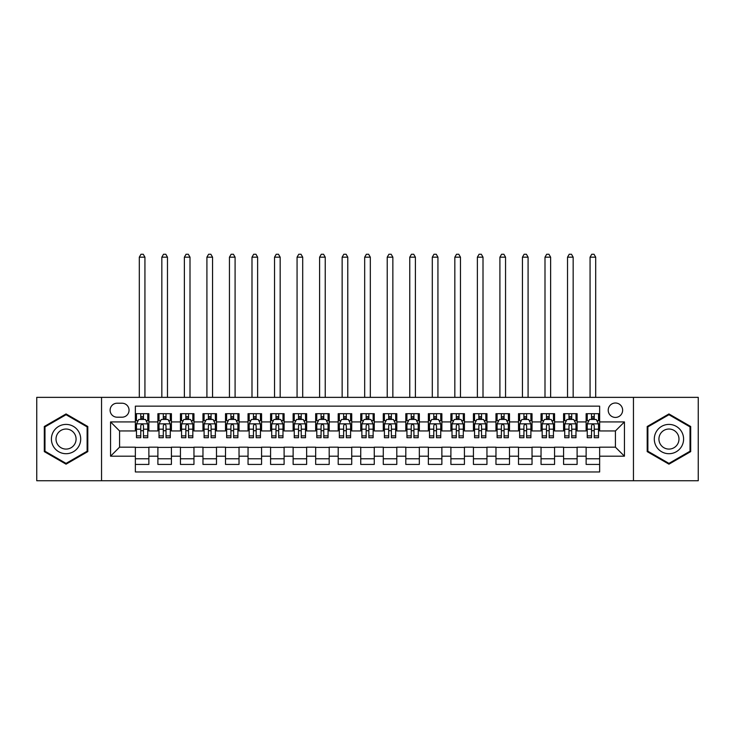 <?xml version="1.0" encoding="UTF-8"?>
<svg xmlns="http://www.w3.org/2000/svg" width="735" height="735" viewBox="0 0 735 735"><rect width="100%" height="100%" fill="white"/><g stroke="black" fill="none" stroke-linecap="round" stroke-linejoin="round"><path stroke-width="1.1" d="M615.425 403A7.212 7.212 0 0 0 608.212 410.213A7.212 7.212 0 0 0 615.425 417.425A7.212 7.212 0 0 0 622.637 410.213A7.212 7.212 0 0 0 615.425 403M633.451 480.754L698.25 480.754L698.25 397.359L633.451 397.359L633.451 480.754L101.549 480.754L101.549 397.359L36.75 397.359L36.75 480.754L101.549 480.754M599.641 413.704L586.126 413.704L586.126 421.927L577.104 421.927L577.104 430.949L586.126 430.949L586.126 421.927M577.104 421.927L577.104 413.704L563.58 413.704L563.58 421.927L554.567 421.927L554.567 430.949L563.58 430.949L563.58 421.927M554.567 421.927L554.567 413.704L541.043 413.704L541.043 421.927L532.03 421.927L532.03 430.949L541.043 430.949L541.043 421.927M532.03 421.927L532.03 413.704L518.506 413.704L518.506 421.927L509.493 421.927L509.493 430.949L518.506 430.949L518.506 421.927M509.493 421.927L509.493 413.704L495.969 413.704L495.969 421.927L486.956 421.927L486.956 430.949L495.969 430.949L495.969 421.927M486.956 421.927L486.956 413.704L473.432 413.704L473.432 421.927L464.419 421.927L464.419 430.949L473.432 430.949L473.432 421.927M464.419 421.927L464.419 413.704L450.895 413.704L450.895 421.927L441.873 421.927L441.873 430.949L450.895 430.949L450.895 421.927M441.873 421.927L441.873 413.704L428.358 413.704L428.358 421.927L419.336 421.927L419.336 430.949L428.358 430.949L428.358 421.927M419.336 421.927L419.336 413.704L405.812 413.704L405.812 421.927L396.799 421.927L396.799 430.949L405.812 430.949L405.812 421.927M396.799 421.927L396.799 413.704L383.275 413.704L383.275 421.927L374.262 421.927L374.262 430.949L383.275 430.949L383.275 421.927M374.262 421.927L374.262 413.704L360.738 413.704L360.738 421.927L351.725 421.927L351.725 430.949L360.738 430.949L360.738 421.927M351.725 421.927L351.725 413.704L338.201 413.704L338.201 421.927L329.188 421.927L329.188 430.949L338.201 430.949L338.201 421.927M329.188 421.927L329.188 413.704L315.664 413.704L315.664 421.927L306.642 421.927L306.642 430.949L315.664 430.949L315.664 421.927M306.642 421.927L306.642 413.704L293.127 413.704L293.127 421.927L284.105 421.927L284.105 430.949L293.127 430.949L293.127 421.927M284.105 421.927L284.105 413.704L270.581 413.704L270.581 421.927L261.568 421.927L261.568 430.949L270.581 430.949L270.581 421.927M261.568 421.927L261.568 413.704L248.044 413.704L248.044 421.927L239.031 421.927L239.031 430.949L248.044 430.949L248.044 421.927M239.031 421.927L239.031 413.704L225.507 413.704L225.507 421.927L216.494 421.927L216.494 430.949L225.507 430.949L225.507 421.927M216.494 421.927L216.494 413.704L202.97 413.704L202.97 421.927L193.957 421.927L193.957 430.949L202.97 430.949L202.97 421.927M193.957 421.927L193.957 413.704L180.433 413.704L180.433 421.927L171.42 421.927L171.42 430.949L180.433 430.949L180.433 421.927M171.42 421.927L171.42 413.704L157.896 413.704L157.896 430.949L148.874 430.949L148.874 413.704L135.359 413.704M135.359 464.419L148.874 464.419L148.874 447.174L157.896 447.174L157.896 464.419L171.42 464.419L171.42 447.174L180.433 447.174L180.433 456.187L171.42 456.187M180.433 456.187L180.433 464.419L193.957 464.419L193.957 447.174L202.97 447.174L202.97 456.187L193.957 456.187M202.97 456.187L202.97 464.419L216.494 464.419L216.494 447.174L225.507 447.174L225.507 456.187L216.494 456.187M225.507 456.187L225.507 464.419L239.031 464.419L239.031 447.174L248.044 447.174L248.044 456.187L239.031 456.187M248.044 456.187L248.044 464.419L261.568 464.419L261.568 447.174L270.581 447.174L270.581 456.187L261.568 456.187M270.581 456.187L270.581 464.419L284.105 464.419L284.105 447.174L293.127 447.174L293.127 456.187L284.105 456.187M293.127 456.187L293.127 464.419L306.642 464.419L306.642 447.174L315.664 447.174L315.664 456.187L306.642 456.187M315.664 456.187L315.664 464.419L329.188 464.419L329.188 447.174L338.201 447.174L338.201 456.187L329.188 456.187M338.201 456.187L338.201 464.419L351.725 464.419L351.725 447.174L360.738 447.174L360.738 456.187L351.725 456.187M360.738 456.187L360.738 464.419L374.262 464.419L374.262 447.174L383.275 447.174L383.275 456.187L374.262 456.187M383.275 456.187L383.275 464.419L396.799 464.419L396.799 447.174L405.812 447.174L405.812 456.187L396.799 456.187M405.812 456.187L405.812 464.419L419.336 464.419L419.336 447.174L428.358 447.174L428.358 456.187L419.336 456.187M428.358 456.187L428.358 464.419L441.873 464.419L441.873 447.174L450.895 447.174L450.895 456.187L441.873 456.187M450.895 456.187L450.895 464.419L464.419 464.419L464.419 447.174L473.432 447.174L473.432 456.187L464.419 456.187M473.432 456.187L473.432 464.419L486.956 464.419L486.956 447.174L495.969 447.174L495.969 456.187L486.956 456.187M495.969 456.187L495.969 464.419L509.493 464.419L509.493 447.174L518.506 447.174L518.506 456.187L509.493 456.187M518.506 456.187L518.506 464.419L532.03 464.419L532.03 447.174L541.043 447.174L541.043 456.187L532.03 456.187M541.043 456.187L541.043 464.419L554.567 464.419L554.567 447.174L563.58 447.174L563.58 456.187L554.567 456.187M563.58 456.187L563.58 464.419L577.104 464.419L577.104 447.174L586.126 447.174L586.126 456.187L577.104 456.187M117.095 417.195L122.056 417.195A6.982 6.982 0 0 0 129.048 410.213A6.982 6.982 0 0 0 122.056 403.221L117.095 403.221A6.982 6.982 0 0 0 110.112 410.213A6.982 6.982 0 0 0 117.095 417.195M633.451 397.359L101.549 397.359M599.641 421.927L599.641 406.152L135.359 406.152L135.359 430.949L119.575 430.949L119.575 447.174L135.359 447.174L135.359 471.962L599.641 471.962L599.641 447.174L615.425 447.174L615.425 430.949L599.641 430.949L599.641 421.927L624.438 421.927L624.438 456.187L599.641 456.187M135.359 456.187L110.562 456.187L110.562 421.927L135.359 421.927M586.126 456.187L586.126 464.419L599.641 464.419M135.359 419.336L136.48 419.336M140.762 419.336L143.472 419.336M147.753 419.336L148.874 419.336M135.359 430.719L136.48 430.719M140.762 430.719L143.472 430.719M147.753 430.719L148.874 430.719M135.359 447.394L148.874 447.394M135.359 458.778L148.874 458.778M157.896 430.719L159.017 430.719M163.299 430.719L166.009 430.719M170.29 430.719L171.42 430.719M157.896 419.336L159.017 419.336M163.299 419.336L166.009 419.336M170.29 419.336L171.42 419.336M157.896 447.394L171.42 447.394M157.896 458.778L171.42 458.778M180.433 447.394L193.957 447.394M180.433 458.778L193.957 458.778M180.433 419.336L181.554 419.336M185.845 419.336L188.546 419.336M192.827 419.336L193.957 419.336M180.433 430.719L181.554 430.719M185.845 430.719L188.546 430.719M192.827 430.719L193.957 430.719M202.97 447.394L216.494 447.394M202.97 458.778L216.494 458.778M202.97 419.336L204.1 419.336M208.382 419.336L211.083 419.336M215.364 419.336L216.494 419.336M202.97 430.719L204.1 430.719M208.382 430.719L211.083 430.719M215.364 430.719L216.494 430.719M225.507 447.394L239.031 447.394M225.507 458.778L239.031 458.778M225.507 419.336L226.637 419.336M230.919 419.336L233.62 419.336M237.901 419.336L239.031 419.336M225.507 430.719L226.637 430.719M230.919 430.719L233.62 430.719M237.901 430.719L239.031 430.719M248.044 447.394L261.568 447.394M248.044 458.778L261.568 458.778M248.044 419.336L249.174 419.336M253.456 419.336L256.157 419.336M260.447 419.336L261.568 419.336M248.044 430.719L249.174 430.719M253.456 430.719L256.157 430.719M260.447 430.719L261.568 430.719M270.581 447.394L284.105 447.394M270.581 458.778L284.105 458.778M270.581 419.336L271.711 419.336M275.992 419.336L278.703 419.336M282.984 419.336L284.105 419.336M270.581 430.719L271.711 430.719M275.992 430.719L278.703 430.719M282.984 430.719L284.105 430.719M293.127 447.394L306.642 447.394M293.127 458.778L306.642 458.778M293.127 419.336L294.248 419.336M298.529 419.336L301.24 419.336M305.521 419.336L306.642 419.336M293.127 430.719L294.248 430.719M298.529 430.719L301.24 430.719M305.521 430.719L306.642 430.719M315.664 447.394L329.188 447.394M315.664 458.778L329.188 458.778M315.664 419.336L316.785 419.336M321.076 419.336L323.777 419.336M328.058 419.336L329.188 419.336M315.664 430.719L316.785 430.719M321.076 430.719L323.777 430.719M328.058 430.719L329.188 430.719M338.201 447.394L351.725 447.394M338.201 458.778L351.725 458.778M338.201 419.336L339.331 419.336M343.613 419.336L346.314 419.336M350.595 419.336L351.725 419.336M338.201 430.719L339.331 430.719M343.613 430.719L346.314 430.719M350.595 430.719L351.725 430.719M360.738 447.394L374.262 447.394M360.738 458.778L374.262 458.778M360.738 419.336L361.868 419.336M366.149 419.336L368.851 419.336M373.132 419.336L374.262 419.336M360.738 430.719L361.868 430.719M366.149 430.719L368.851 430.719M373.132 430.719L374.262 430.719M383.275 447.394L396.799 447.394M383.275 458.778L396.799 458.778M383.275 419.336L384.405 419.336M388.686 419.336L391.387 419.336M395.669 419.336L396.799 419.336M383.275 430.719L384.405 430.719M388.686 430.719L391.387 430.719M395.669 430.719L396.799 430.719M405.812 447.394L419.336 447.394M405.812 458.778L419.336 458.778M405.812 419.336L406.942 419.336M411.223 419.336L413.924 419.336M418.215 419.336L419.336 419.336M405.812 430.719L406.942 430.719M411.223 430.719L413.924 430.719M418.215 430.719L419.336 430.719M428.358 447.394L441.873 447.394M428.358 458.778L441.873 458.778M428.358 419.336L429.479 419.336M433.76 419.336L436.471 419.336M440.752 419.336L441.873 419.336M428.358 430.719L429.479 430.719M433.76 430.719L436.471 430.719M440.752 430.719L441.873 430.719M450.895 447.394L464.419 447.394M450.895 458.778L464.419 458.778M450.895 419.336L452.016 419.336M456.297 419.336L459.007 419.336M463.289 419.336L464.419 419.336M450.895 430.719L452.016 430.719M456.297 430.719L459.007 430.719M463.289 430.719L464.419 430.719M473.432 447.394L486.956 447.394M473.432 458.778L486.956 458.778M473.432 419.336L474.553 419.336M478.843 419.336L481.544 419.336M485.826 419.336L486.956 419.336M473.432 430.719L474.553 430.719M478.843 430.719L481.544 430.719M485.826 430.719L486.956 430.719M495.969 447.394L509.493 447.394M495.969 458.778L509.493 458.778M495.969 419.336L497.099 419.336M501.38 419.336L504.081 419.336M508.363 419.336L509.493 419.336M495.969 430.719L497.099 430.719M501.38 430.719L504.081 430.719M508.363 430.719L509.493 430.719M518.506 447.394L532.03 447.394M518.506 458.778L532.03 458.778M518.506 419.336L519.636 419.336M523.917 419.336L526.618 419.336M530.9 419.336L532.03 419.336M518.506 430.719L519.636 430.719M523.917 430.719L526.618 430.719M530.9 430.719L532.03 430.719M541.043 447.394L554.567 447.394M541.043 458.778L554.567 458.778M541.043 419.336L542.173 419.336M546.454 419.336L549.155 419.336M553.446 419.336L554.567 419.336M541.043 430.719L542.173 430.719M546.454 430.719L549.155 430.719M553.446 430.719L554.567 430.719M563.58 447.394L577.104 447.394M563.58 458.778L577.104 458.778M563.58 419.336L564.71 419.336M568.991 419.336L571.701 419.336M575.983 419.336L577.104 419.336M563.58 430.719L564.71 430.719M568.991 430.719L571.701 430.719M575.983 430.719L577.104 430.719M586.126 447.394L599.641 447.394M586.126 458.778L599.641 458.778M586.126 419.336L587.247 419.336M591.528 419.336L594.238 419.336M598.52 419.336L599.641 419.336M586.126 430.719L587.247 430.719M591.528 430.719L594.238 430.719M598.52 430.719L599.641 430.719M119.575 430.949L110.562 421.927M119.575 447.174L110.562 456.187M624.438 421.927L615.425 430.949M624.438 456.187L615.425 447.174M66.049 464.171L87.796 451.621L87.796 426.502L66.049 413.943L44.302 426.502L44.302 451.621L66.049 464.171M690.698 426.502L668.951 413.943L647.204 426.502L647.204 451.621L668.951 464.171L690.698 451.621L690.698 426.502M143.472 413.704L143.472 419.455L143.472 416.635L140.762 416.635M147.753 435.873L143.472 435.873L143.472 437.711L147.753 437.711L147.753 423.957L145.493 419.455L138.74 419.455L136.48 423.957L136.48 437.711L140.762 437.711L140.762 435.873L136.48 435.873M138.116 420.696L136.48 420.696L136.48 413.704M136.48 420.742L136.48 416.635M147.753 420.742L147.753 416.635M146.118 420.696L147.753 420.696L147.753 413.704M140.762 419.455L140.762 413.704M143.472 435.873L143.472 425.648C142.572 423.911 141.671 423.911 140.762 425.648L140.762 433.255M136.48 429.185L140.762 429.185L140.762 435.873M144.933 397.359L144.933 257.176L139.301 257.176L139.301 397.359M139.301 257.176L140.991 254.246L143.242 254.246L144.933 257.176M66.049 424.407A14.654 14.654 0 0 0 51.404 439.061A14.654 14.654 0 0 0 66.049 453.706A14.654 14.654 0 0 0 80.703 439.061A14.654 14.654 0 0 0 66.049 424.407M66.049 429.029A10.033 10.033 0 0 0 56.016 439.061A10.033 10.033 0 0 0 66.049 449.085A10.033 10.033 0 0 0 76.082 439.061A10.033 10.033 0 0 0 66.049 429.029M87.125 451.226L66.049 463.39L44.973 451.226L44.973 426.888L66.049 414.724L87.125 426.888L87.125 451.226M656.263 431.73A14.654 14.654 0 0 0 661.629 451.749A14.654 14.654 0 0 0 681.639 446.384A14.654 14.654 0 0 0 676.274 426.373A14.654 14.654 0 0 0 656.263 431.73M660.269 434.045A10.033 10.033 0 0 0 663.935 447.744A10.033 10.033 0 0 0 677.633 444.078A10.033 10.033 0 0 0 673.967 430.37A10.033 10.033 0 0 0 660.269 434.045M690.027 426.888L690.027 451.226L668.951 463.39L647.875 451.226L647.875 426.888L668.951 414.724L690.027 426.888M166.009 413.704L166.009 419.455L166.009 416.635L163.299 416.635M170.29 435.873L166.009 435.873L166.009 437.711L170.29 437.711L170.29 423.957L168.039 419.455L161.277 419.455L159.017 423.957L159.017 437.711L163.299 437.711L163.299 435.873L159.017 435.873M160.653 420.696L159.017 420.696L159.017 413.704M159.017 420.742L159.017 416.635M170.29 420.742L170.29 416.635M168.655 420.696L170.29 420.696L170.29 413.704M163.299 419.455L163.299 413.704M166.009 435.873L166.009 425.648C165.109 423.911 164.208 423.911 163.299 425.648L163.299 433.255M159.017 429.185L163.299 429.185L163.299 435.873M167.47 397.359L167.47 257.176L161.838 257.176L161.838 397.359M161.838 257.176L163.528 254.246L165.779 254.246L167.47 257.176M188.546 413.704L188.546 419.455L188.546 416.635L185.845 416.635M192.827 435.873L188.546 435.873L188.546 437.711L192.827 437.711L192.827 423.957L190.576 419.455L183.814 419.455L181.554 423.957L181.554 437.711L185.845 437.711L185.845 435.873L181.554 435.873M183.19 420.696L181.554 420.696L181.554 413.704M181.554 420.742L181.554 416.635M192.827 420.742L192.827 416.635M191.192 420.696L192.827 420.696L192.827 413.704M185.845 419.455L185.845 413.704M188.546 435.873L188.546 425.648C187.645 423.911 186.745 423.911 185.845 425.648L185.845 433.255M181.554 429.185L185.845 429.185L185.845 435.873M190.007 397.359L190.007 257.176L184.375 257.176L184.375 397.359M184.375 257.176L186.065 254.246L188.316 254.246L190.007 257.176M211.083 413.704L211.083 419.455L211.083 416.635L208.382 416.635M215.364 435.873L211.083 435.873L211.083 437.711L215.364 437.711L215.364 423.957L213.113 419.455L206.351 419.455L204.1 423.957L204.1 437.711L208.382 437.711L208.382 435.873L204.1 435.873M205.726 420.696L204.1 420.696L204.1 413.704M204.1 420.742L204.1 416.635M215.364 420.742L215.364 416.635M213.729 420.696L215.364 420.696L215.364 413.704M208.382 419.455L208.382 413.704M211.083 435.873L211.083 425.648C210.182 423.911 209.282 423.911 208.382 425.648L208.382 433.255M204.1 429.185L208.382 429.185L208.382 435.873M212.553 397.359L212.553 257.176L206.912 257.176L206.912 397.359M206.912 257.176L208.602 254.246L210.862 254.246L212.553 257.176M233.62 413.704L233.62 419.455L233.62 416.635L230.919 416.635M237.901 435.873L233.62 435.873L233.62 437.711L237.901 437.711L237.901 423.957L235.65 419.455L228.888 419.455L226.637 423.957L226.637 437.711L230.919 437.711L230.919 435.873L226.637 435.873M228.273 420.696L226.637 420.696L226.637 413.704M226.637 420.742L226.637 416.635M237.901 420.742L237.901 416.635M236.275 420.696L237.901 420.696L237.901 413.704M230.919 419.455L230.919 413.704M233.62 435.873L233.62 425.648C232.719 423.911 231.819 423.911 230.919 425.648L230.919 433.255M226.637 429.185L230.919 429.185L230.919 435.873M235.09 397.359L235.09 257.176L229.449 257.176L229.449 397.359M229.449 257.176L231.139 254.246L233.399 254.246L235.09 257.176M256.157 413.704L256.157 419.455L256.157 416.635L253.456 416.635M260.447 435.873L256.157 435.873L256.157 437.711L260.447 437.711L260.447 423.957L258.187 419.455L251.425 419.455L249.174 423.957L249.174 437.711L253.456 437.711L253.456 435.873L249.174 435.873M250.81 420.696L249.174 420.696L249.174 413.704M249.174 420.742L249.174 416.635M260.447 420.742L260.447 416.635M258.812 420.696L260.447 420.696L260.447 413.704M253.456 419.455L253.456 413.704M256.157 435.873L256.157 425.648C255.256 423.911 254.356 423.911 253.456 425.648L253.456 433.255M249.174 429.185L253.456 429.185L253.456 435.873M257.627 397.359L257.627 257.176L251.995 257.176L251.995 397.359M251.995 257.176L253.685 254.246L255.936 254.246L257.627 257.176M278.703 413.704L278.703 419.455L278.703 416.635L275.992 416.635M282.984 435.873L278.703 435.873L278.703 437.711L282.984 437.711L282.984 423.957L280.724 419.455L273.962 419.455L271.711 423.957L271.711 437.711L275.992 437.711L275.992 435.873L271.711 435.873M273.346 420.696L271.711 420.696L271.711 413.704M271.711 420.742L271.711 416.635M282.984 420.742L282.984 416.635M281.349 420.696L282.984 420.696L282.984 413.704M275.992 419.455L275.992 413.704M278.703 435.873L278.703 425.648C277.802 423.911 276.893 423.911 275.992 425.648L275.992 433.255M271.711 429.185L275.992 429.185L275.992 435.873M280.164 397.359L280.164 257.176L274.532 257.176L274.532 397.359M274.532 257.176L276.222 254.246L278.473 254.246L280.164 257.176M301.24 413.704L301.24 419.455L301.24 416.635L298.529 416.635M305.521 435.873L301.24 435.873L301.24 437.711L305.521 437.711L305.521 423.957L303.27 419.455L296.508 419.455L294.248 423.957L294.248 437.711L298.529 437.711L298.529 435.873L294.248 435.873M295.883 420.696L294.248 420.696L294.248 413.704M294.248 420.742L294.248 416.635M305.521 420.742L305.521 416.635M303.886 420.696L305.521 420.696L305.521 413.704M298.529 419.455L298.529 413.704M301.24 435.873L301.24 425.648C300.339 423.911 299.439 423.911 298.529 425.648L298.529 433.255M294.248 429.185L298.529 429.185L298.529 435.873M302.701 397.359L302.701 257.176L297.069 257.176L297.069 397.359M297.069 257.176L298.759 254.246L301.01 254.246L302.701 257.176M323.777 413.704L323.777 419.455L323.777 416.635L321.076 416.635M328.058 435.873L323.777 435.873L323.777 437.711L328.058 437.711L328.058 423.957L325.807 419.455L319.045 419.455L316.785 423.957L316.785 437.711L321.076 437.711L321.076 435.873L316.785 435.873M318.42 420.696L316.785 420.696L316.785 413.704M316.785 420.742L316.785 416.635M328.058 420.742L328.058 416.635M326.423 420.696L328.058 420.696L328.058 413.704M321.076 419.455L321.076 413.704M323.777 435.873L323.777 425.648C322.876 423.911 321.976 423.911 321.076 425.648L321.076 433.255M316.785 429.185L321.076 429.185L321.076 435.873M325.238 397.359L325.238 257.176L319.606 257.176L319.606 397.359M319.606 257.176L321.296 254.246L323.547 254.246L325.238 257.176M346.314 413.704L346.314 419.455L346.314 416.635L343.613 416.635M350.595 435.873L346.314 435.873L346.314 437.711L350.595 437.711L350.595 423.957L348.344 419.455L341.582 419.455L339.331 423.957L339.331 437.711L343.613 437.711L343.613 435.873L339.331 435.873M340.957 420.696L339.331 420.696L339.331 413.704M339.331 420.742L339.331 416.635M350.595 420.742L350.595 416.635M348.96 420.696L350.595 420.696L350.595 413.704M343.613 419.455L343.613 413.704M346.314 435.873L346.314 425.648C345.413 423.911 344.513 423.911 343.613 425.648L343.613 433.255M339.331 429.185L343.613 429.185L343.613 435.873M347.774 397.359L347.774 257.176L342.142 257.176L342.142 397.359M342.142 257.176L343.833 254.246L346.093 254.246L347.774 257.176M368.851 413.704L368.851 419.455L368.851 416.635L366.149 416.635M373.132 435.873L368.851 435.873L368.851 437.711L373.132 437.711L373.132 423.957L370.881 419.455L364.119 419.455L361.868 423.957L361.868 437.711L366.149 437.711L366.149 435.873L361.868 435.873M363.503 420.696L361.868 420.696L361.868 413.704M361.868 420.742L361.868 416.635M373.132 420.742L373.132 416.635M371.497 420.696L373.132 420.696L373.132 413.704M366.149 419.455L366.149 413.704M368.851 435.873L368.851 425.648C367.95 423.911 367.05 423.911 366.149 425.648L366.149 433.255M361.868 429.185L366.149 429.185L366.149 435.873M370.321 397.359L370.321 257.176L364.679 257.176L364.679 397.359M364.679 257.176L366.37 254.246L368.63 254.246L370.321 257.176M391.387 413.704L391.387 419.455L391.387 416.635L388.686 416.635M395.669 435.873L391.387 435.873L391.387 437.711L395.669 437.711L395.669 423.957L393.418 419.455L386.656 419.455L384.405 423.957L384.405 437.711L388.686 437.711L388.686 435.873L384.405 435.873M386.04 420.696L384.405 420.696L384.405 413.704M384.405 420.742L384.405 416.635M395.669 420.742L395.669 416.635M394.043 420.696L395.669 420.696L395.669 413.704M388.686 419.455L388.686 413.704M391.387 435.873L391.387 425.648C390.487 423.911 389.587 423.911 388.686 425.648L388.686 433.255M384.405 429.185L388.686 429.185L388.686 435.873M392.858 397.359L392.858 257.176L387.226 257.176L387.226 397.359M387.226 257.176L388.907 254.246L391.167 254.246L392.858 257.176M413.924 413.704L413.924 419.455L413.924 416.635L411.223 416.635M418.215 435.873L413.924 435.873L413.924 437.711L418.215 437.711L418.215 423.957L415.955 419.455L409.193 419.455L406.942 423.957L406.942 437.711L411.223 437.711L411.223 435.873L406.942 435.873M408.577 420.696L406.942 420.696L406.942 413.704M406.942 420.742L406.942 416.635M418.215 420.742L418.215 416.635M416.58 420.696L418.215 420.696L418.215 413.704M411.223 419.455L411.223 413.704M413.924 435.873L413.924 425.648C413.024 423.911 412.124 423.911 411.223 425.648L411.223 433.255M406.942 429.185L411.223 429.185L411.223 435.873M415.394 397.359L415.394 257.176L409.762 257.176L409.762 397.359M409.762 257.176L411.453 254.246L413.704 254.246L415.394 257.176M436.471 413.704L436.471 419.455L436.471 416.635L433.76 416.635M440.752 435.873L436.471 435.873L436.471 437.711L440.752 437.711L440.752 423.957L438.492 419.455L431.73 419.455L429.479 423.957L429.479 437.711L433.76 437.711L433.76 435.873L429.479 435.873M431.114 420.696L429.479 420.696L429.479 413.704M429.479 420.742L429.479 416.635M440.752 420.742L440.752 416.635M439.117 420.696L440.752 420.696L440.752 413.704M433.76 419.455L433.76 413.704M436.471 435.873L436.471 425.648C435.57 423.911 434.67 423.911 433.76 425.648L433.76 433.255M429.479 429.185L433.76 429.185L433.76 435.873M437.931 397.359L437.931 257.176L432.299 257.176L432.299 397.359M432.299 257.176L433.99 254.246L436.241 254.246L437.931 257.176M459.007 413.704L459.007 419.455L459.007 416.635L456.297 416.635M463.289 435.873L459.007 435.873L459.007 437.711L463.289 437.711L463.289 423.957L461.038 419.455L454.276 419.455L452.016 423.957L452.016 437.711L456.297 437.711L456.297 435.873L452.016 435.873M453.651 420.696L452.016 420.696L452.016 413.704M452.016 420.742L452.016 416.635M463.289 420.742L463.289 416.635M461.654 420.696L463.289 420.696L463.289 413.704M456.297 419.455L456.297 413.704M459.007 435.873L459.007 425.648C458.107 423.911 457.207 423.911 456.297 425.648L456.297 433.255M452.016 429.185L456.297 429.185L456.297 435.873M460.468 397.359L460.468 257.176L454.836 257.176L454.836 397.359M454.836 257.176L456.527 254.246L458.778 254.246L460.468 257.176M481.544 413.704L481.544 419.455L481.544 416.635L478.843 416.635M485.826 435.873L481.544 435.873L481.544 437.711L485.826 437.711L485.826 423.957L483.575 419.455L476.813 419.455L474.553 423.957L474.553 437.711L478.843 437.711L478.843 435.873L474.553 435.873M476.188 420.696L474.553 420.696L474.553 413.704M474.553 420.742L474.553 416.635M485.826 420.742L485.826 416.635M484.19 420.696L485.826 420.696L485.826 413.704M478.843 419.455L478.843 413.704M481.544 435.873L481.544 425.648C480.644 423.911 479.744 423.911 478.843 425.648L478.843 433.255M474.553 429.185L478.843 429.185L478.843 435.873M483.005 397.359L483.005 257.176L477.373 257.176L477.373 397.359M477.373 257.176L479.064 254.246L481.315 254.246L483.005 257.176M504.081 413.704L504.081 419.455L504.081 416.635L501.38 416.635M508.363 435.873L504.081 435.873L504.081 437.711L508.363 437.711L508.363 423.957L506.112 419.455L499.35 419.455L497.099 423.957L497.099 437.711L501.38 437.711L501.38 435.873L497.099 435.873M498.725 420.696L497.099 420.696L497.099 413.704M497.099 420.742L497.099 416.635M508.363 420.742L508.363 416.635M506.727 420.696L508.363 420.696L508.363 413.704M501.38 419.455L501.38 413.704M504.081 435.873L504.081 425.648C503.181 423.911 502.281 423.911 501.38 425.648L501.38 433.255M497.099 429.185L501.38 429.185L501.38 435.873M505.551 397.359L505.551 257.176L499.91 257.176L499.91 397.359M499.91 257.176L501.601 254.246L503.861 254.246L505.551 257.176M526.618 413.704L526.618 419.455L526.618 416.635L523.917 416.635M530.9 435.873L526.618 435.873L526.618 437.711L530.9 437.711L530.9 423.957L528.649 419.455L521.887 419.455L519.636 423.957L519.636 437.711L523.917 437.711L523.917 435.873L519.636 435.873M521.271 420.696L519.636 420.696L519.636 413.704M519.636 420.742L519.636 416.635M530.9 420.742L530.9 416.635M529.274 420.696L530.9 420.696L530.9 413.704M523.917 419.455L523.917 413.704M526.618 435.873L526.618 425.648C525.718 423.911 524.818 423.911 523.917 425.648L523.917 433.255M519.636 429.185L523.917 429.185L523.917 435.873M528.088 397.359L528.088 257.176L522.447 257.176L522.447 397.359M522.447 257.176L524.138 254.246L526.398 254.246L528.088 257.176M549.155 413.704L549.155 419.455L549.155 416.635L546.454 416.635M553.446 435.873L549.155 435.873L549.155 437.711L553.446 437.711L553.446 423.957L551.186 419.455L544.424 419.455L542.173 423.957L542.173 437.711L546.454 437.711L546.454 435.873L542.173 435.873M543.808 420.696L542.173 420.696L542.173 413.704M542.173 420.742L542.173 416.635M553.446 420.742L553.446 416.635M551.81 420.696L553.446 420.696L553.446 413.704M546.454 419.455L546.454 413.704M549.155 435.873L549.155 425.648C548.255 423.911 547.354 423.911 546.454 425.648L546.454 433.255M542.173 429.185L546.454 429.185L546.454 435.873M550.625 397.359L550.625 257.176L544.993 257.176L544.993 397.359M544.993 257.176L546.684 254.246L548.935 254.246L550.625 257.176M571.701 413.704L571.701 419.455L571.701 416.635L568.991 416.635M575.983 435.873L571.701 435.873L571.701 437.711L575.983 437.711L575.983 423.957L573.723 419.455L566.961 419.455L564.71 423.957L564.71 437.711L568.991 437.711L568.991 435.873L564.71 435.873M566.345 420.696L564.71 420.696L564.71 413.704M564.71 420.742L564.71 416.635M575.983 420.742L575.983 416.635M574.347 420.696L575.983 420.696L575.983 413.704M568.991 419.455L568.991 413.704M571.701 435.873L571.701 425.648C570.801 423.911 569.891 423.911 568.991 425.648L568.991 433.255M564.71 429.185L568.991 429.185L568.991 435.873M573.162 397.359L573.162 257.176L567.53 257.176L567.53 397.359M567.53 257.176L569.221 254.246L571.472 254.246L573.162 257.176M594.238 413.704L594.238 419.455L594.238 416.635L591.528 416.635M598.52 435.873L594.238 435.873L594.238 437.711L598.52 437.711L598.52 423.957L596.26 419.455L589.507 419.455L587.247 423.957L587.247 437.711L591.528 437.711L591.528 435.873L587.247 435.873M588.882 420.696L587.247 420.696L587.247 413.704M587.247 420.742L587.247 416.635M598.52 420.742L598.52 416.635M596.884 420.696L598.52 420.696L598.52 413.704M591.528 419.455L591.528 413.704M594.238 435.873L594.238 425.648C593.338 423.911 592.438 423.911 591.528 425.648L591.528 433.255M587.247 429.185L591.528 429.185L591.528 435.873M595.699 397.359L595.699 257.176L590.067 257.176L590.067 397.359M590.067 257.176L591.758 254.246L594.009 254.246L595.699 257.176M157.896 456.187L148.874 456.187M157.896 421.927L148.874 421.927M147.698 423.847L136.535 423.847M147.753 429.185L143.472 429.185M143.472 418.068L140.762 418.068M170.235 423.847L159.072 423.847M170.29 429.185L166.009 429.185M166.009 418.068L163.299 418.068M192.772 423.847L181.619 423.847M192.827 429.185L188.546 429.185M188.546 418.068L185.845 418.068M215.309 423.847L204.155 423.847M215.364 429.185L211.083 429.185M211.083 418.068L208.382 418.068M237.846 423.847L226.692 423.847M237.901 429.185L233.62 429.185M233.62 418.068L230.919 418.068M260.383 423.847L249.229 423.847M260.447 429.185L256.157 429.185M256.157 418.068L253.456 418.068M282.929 423.847L271.766 423.847M282.984 429.185L278.703 429.185M278.703 418.068L275.992 418.068M305.466 423.847L294.303 423.847M305.521 429.185L301.24 429.185M301.24 418.068L298.529 418.068M328.003 423.847L316.849 423.847M328.058 429.185L323.777 429.185M323.777 418.068L321.076 418.068M350.54 423.847L339.386 423.847M350.595 429.185L346.314 429.185M346.314 418.068L343.613 418.068M373.077 423.847L361.923 423.847M373.132 429.185L368.851 429.185M368.851 418.068L366.149 418.068M395.614 423.847L384.46 423.847M395.669 429.185L391.387 429.185M391.387 418.068L388.686 418.068M418.151 423.847L406.997 423.847M418.215 429.185L413.924 429.185M413.924 418.068L411.223 418.068M440.697 423.847L429.534 423.847M440.752 429.185L436.471 429.185M436.471 418.068L433.76 418.068M463.234 423.847L452.071 423.847M463.289 429.185L459.007 429.185M459.007 418.068L456.297 418.068M485.771 423.847L474.617 423.847M485.826 429.185L481.544 429.185M481.544 418.068L478.843 418.068M508.308 423.847L497.154 423.847M508.363 429.185L504.081 429.185M504.081 418.068L501.38 418.068M530.845 423.847L519.691 423.847M530.9 429.185L526.618 429.185M526.618 418.068L523.917 418.068M553.382 423.847L542.228 423.847M553.446 429.185L549.155 429.185M549.155 418.068L546.454 418.068M575.928 423.847L564.765 423.847M575.983 429.185L571.701 429.185M571.701 418.068L568.991 418.068M598.465 423.847L587.302 423.847M598.52 429.185L594.238 429.185M594.238 418.068L591.528 418.068"/></g></svg>
